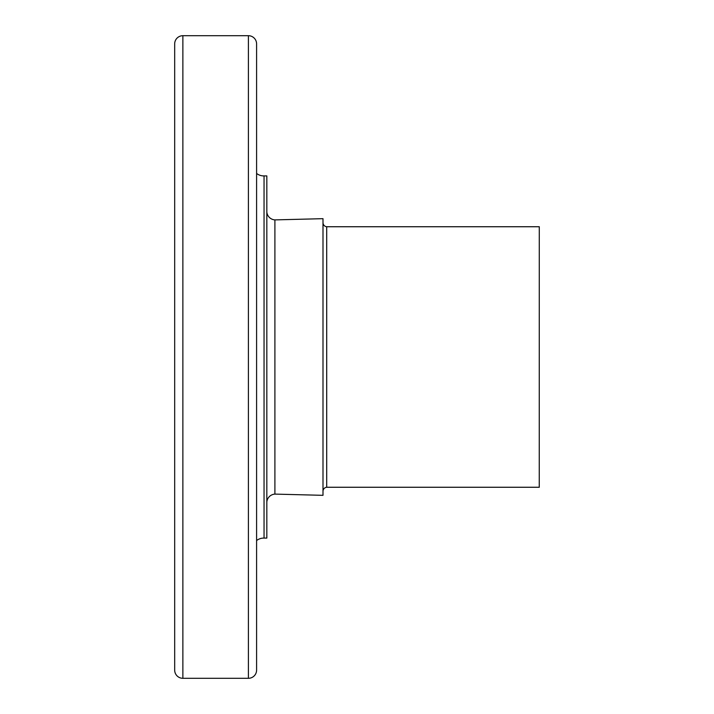 <?xml version="1.0" encoding="UTF-8"?>
<svg xmlns="http://www.w3.org/2000/svg" width="714" height="714" viewBox="0 0 714 714"><rect width="100%" height="100%" fill="white"/><g stroke="black" fill="none" stroke-linecap="round" stroke-linejoin="round"><path stroke-width="1.07" d="M264.046 538.088L264.046 175.912L266.831 175.912L266.831 538.088L264.046 538.088A11.674 11.674 0 0 0 256.594 540.552M264.046 175.912A11.674 11.674 0 0 1 256.594 173.448M274.899 494.106L274.899 219.894L322.996 218.671L322.996 495.329L274.899 494.106A8.684 8.684 0 0 0 266.831 501.844M274.899 219.894A8.684 8.684 0 0 1 266.831 212.156M539.284 487.26L326.7 487.26A4.097 4.097 0 0 0 322.996 491.33M326.7 487.269L326.7 226.731A4.097 4.097 0 0 1 322.996 222.67M539.257 487.26L539.284 226.74L326.7 226.74M182.873 678.3L248.401 678.3A8.193 8.193 0 0 0 256.594 670.107L256.594 43.893A8.193 8.193 0 0 0 248.401 35.7L182.873 35.7A8.193 8.193 0 0 0 174.68 43.893L174.68 670.107A8.193 8.193 0 0 0 182.873 678.3L182.873 35.7M256.594 669.893L256.594 44.107M248.401 678.3L248.401 35.7M174.68 669.902L174.68 44.098M174.68 43.893L174.68 670.107"/></g></svg>
